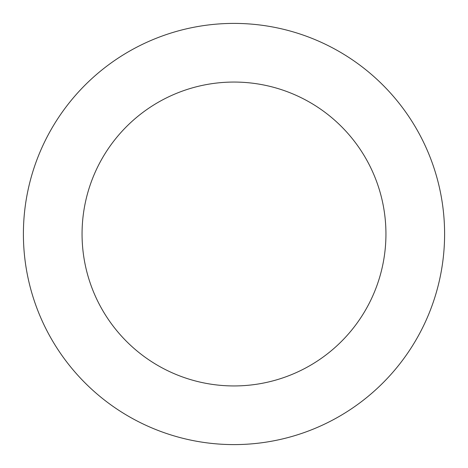 <?xml version="1.0" encoding="UTF-8"?>
<svg xmlns="http://www.w3.org/2000/svg" width="468" height="468" viewBox="0 0 468 468"><rect width="100%" height="100%" fill="white"/><g stroke="black" fill="none" stroke-linecap="round" stroke-linejoin="round"><path stroke-width="0.7" d="M385.942 234A151.942 151.942 0 0 0 234 82.058A151.942 151.942 0 0 0 82.058 234A151.942 151.942 0 0 0 234 385.942A151.942 151.942 0 0 0 385.942 234M444.6 234A210.6 210.6 0 0 0 234 23.4A210.6 210.6 0 0 0 23.4 234A210.6 210.6 0 0 0 234 444.6A210.6 210.6 0 0 0 444.6 234"/></g></svg>

